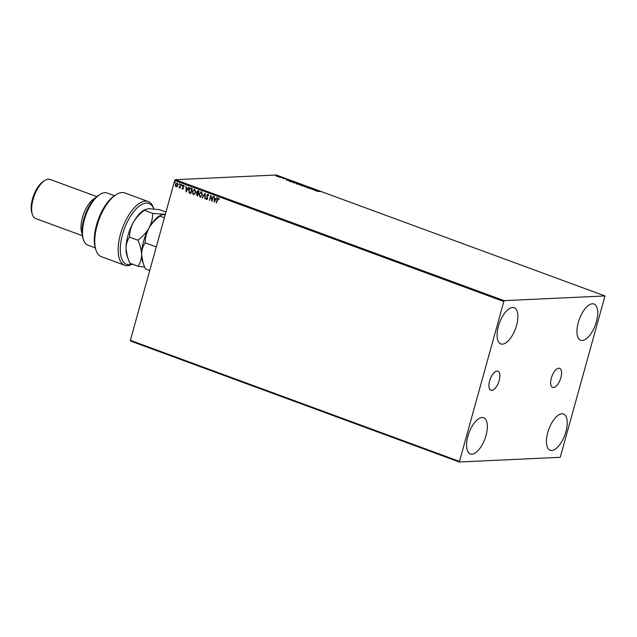 <?xml version="1.0" encoding="UTF-8"?>
<svg xmlns="http://www.w3.org/2000/svg" width="637" height="637" viewBox="0 0 637 637"><rect width="100%" height="100%" fill="white"/><g stroke="black" fill="none" stroke-linecap="round" stroke-linejoin="round"><path stroke-width="0.96" d="M489.622 380.95A10.152 4.483 110.2 0 0 490.888 390.258A10.152 4.483 110.2 0 0 499.177 380.512A10.152 4.483 110.2 0 0 497.903 371.204A10.152 4.483 110.2 0 0 489.622 380.95M551.339 378.083A10.152 4.483 110.2 0 0 552.605 387.392A10.152 4.483 110.2 0 0 560.894 377.637A10.152 4.483 110.2 0 0 559.62 368.329A10.152 4.483 110.2 0 0 551.339 378.083M596.415 321.685A19.293 8.52 -69.8 0 1 580.681 340.214A19.293 8.52 -69.8 0 1 578.269 322.529A19.293 8.52 -69.8 0 1 594.003 304.008A19.293 8.52 -69.8 0 1 596.415 321.685M486.039 435.421A19.293 8.52 -69.8 0 1 470.305 453.942A19.293 8.52 -69.8 0 1 467.884 436.265A19.293 8.52 -69.8 0 1 483.626 417.737A19.293 8.52 -69.8 0 1 486.039 435.421M516.551 325.403A19.293 8.52 -69.8 0 1 500.817 343.924A19.293 8.52 -69.8 0 1 498.397 326.248A19.293 8.52 -69.8 0 1 514.131 307.719A19.293 8.52 -69.8 0 1 516.551 325.403M565.911 431.703A19.293 8.52 -69.8 0 1 550.169 450.232A19.293 8.52 -69.8 0 1 547.756 432.547A19.293 8.52 -69.8 0 1 563.49 414.026A19.293 8.52 -69.8 0 1 565.911 431.703M459.317 462L560.241 457.31L604.991 295.95L504.066 300.64L459.317 462L130.537 341.05L130.378 340.333L459.158 461.284M277.7 176.505L275.813 175.812L278.369 176.083L278.703 176.6L277.7 176.505M278.345 176.178L278.703 176.6M282.302 177.54L279.253 177.174L282.302 177.54M282.844 178.519L285.296 178.734L282.844 178.519M292.383 181.25L293.442 181.641L290.902 181.76L289.222 181.099L289.405 180.669L292.359 181.346M300.21 184.125L297.662 184.244L296.603 183.591L300.21 184.125M297.025 184.013L296.547 183.814M306.333 186.378L305.25 187.031L305.688 186.402L302.272 185.94L306.333 186.378M314.264 189.3L312.066 189.547L311.692 188.624L309.447 188.576L311.987 188.464L312.369 189.388L314.216 189.444M318.365 191.164L316.326 191.108L320.331 191.626L318.365 191.164M604.991 295.95L276.211 175L175.286 179.69L504.066 300.64M314.288 190.359L315.307 189.683L318.285 190.781L314.288 190.359M309.248 187.557L306.588 187.557L307.631 187.7L307.631 187.119L309.749 187.843M307.599 187.804L307.846 187.302M303.148 185.733L300.075 185.16L299.637 184.443L303.594 185.59M299.175 184.587L299.605 184.738M296.38 183.241L293.307 182.668L292.869 181.959L296.834 183.106M292.415 182.102L292.837 182.246M286.18 180.024L287.207 179.347L290.177 180.438L286.18 180.024M177.221 186.506L176.107 186.776L175.334 185.813L175.366 184.356L177.182 182.899L177.93 185.295L177.221 186.506M176.497 186.84L175.334 185.813M179.3 187.445L180.781 184.292L180.096 188.17L179.897 187.493L178.886 187.66L179.475 187.445M180.104 188.114L180.04 187.485L178.886 187.66M182.787 189.157L181.975 188.345L183.082 188.281L182.596 186.084L183.639 185.271L184.22 186.044L182.954 186.187L183.44 188.393L182.715 189.165M182.604 188.663L183.09 187.907M184.069 186.307L183.695 185.733L182.954 186.187M191.211 188.13L192.27 188.52L190.845 193.648L189.125 192.812L188.775 189.993C189.133 188.488 189.945 187.867 191.211 188.13L190.479 187.995M199.039 191.004L197.613 196.14L196.276 194.245L197 193.314L196.65 191.737L198.123 190.67L199.039 191.004M205.154 193.258L205.194 198.927L204.788 194.484L202.216 197.836L205.154 193.258M213.084 196.172L212.017 201.435L210.799 196.769L209.39 200.472L210.815 195.336L212.025 199.994L213.084 196.172M219.12 199.277L218.419 198.569L216.269 203.004L217.233 199.54L218.563 198.043L219.255 198.951L218.969 199.285L218.364 198.553M503.501 301.397L174.721 180.446L130.378 340.333M214.231 202.255L214.136 196.562L214.534 198.521L215.808 198.991L217.113 197.653L214.175 202.232M208.578 195.838L208.1 194.715L207.081 195.36L207.702 198.68L206.555 199.572L205.918 198.386L206.284 198.171L206.707 199.055L207.343 198.569L206.73 195.225L208.076 194.189L208.793 195.686L207.829 194.691M206.802 199.612L205.918 198.386M206.707 199.055L207.495 198.561L207.32 197.828M202.526 195.097L200.042 197.183L199.023 193.831L201.515 191.769L202.526 195.097M200.528 197.255L200.042 197.183L199.023 193.831M201.005 191.689L201.515 191.769M195.766 192.605L193.282 194.691L192.255 191.347L194.755 189.285L195.766 192.605M193.759 194.763L193.282 194.691L192.255 191.347M194.237 189.205L194.755 189.285M186.123 191.912L186.028 186.219L186.426 188.178L187.7 188.648L189.006 187.318L186.068 191.888M182.142 185.192L181.728 185.51L181.967 184.65M179.459 184.204L179.045 184.523L179.284 183.671M175.087 182.596L174.673 182.915L174.498 182.381L174.912 182.055L174.817 182.907L174.912 182.055M174.721 180.446L175.286 179.69M216.413 202.996L217.376 199.532L218.706 198.035M214.319 202.112L214.287 196.618M216.843 197.558L215.808 198.991M214.542 201.005L215.656 199.453L214.534 199.102L214.542 201.005L215.513 199.461L214.534 199.102M212.057 201.284L210.799 196.769M209.533 200.464L210.919 195.471M213.22 196.22L212.025 199.994M206.858 199.047L207.495 198.561L207.001 199.07M207.463 197.82L207.033 197.159M207.176 197.151L206.73 195.225M206.882 195.217L208.227 194.181M204.955 198.784L204.788 194.484M202.63 197.924L202.216 197.836M202.367 197.828L205.162 193.369M200.599 197.247L200.193 197.175M199.166 193.823L201.658 191.769M200.321 196.642L202.319 194.962L201.523 192.294L201.053 192.239M200.623 196.698L202.176 194.97L201.125 192.231M201.523 192.294L199.373 193.959L200.177 196.65M197.629 196.085L196.276 194.245M196.419 194.237L197 193.314M197.144 193.306L196.65 191.737M196.793 191.729L198.274 190.662M198.282 191.251L197 191.864L198.011 193.314L198.68 191.395L197.749 191.164M197.828 193.767L196.626 194.365L197.406 195.487L198.011 193.831L197.335 193.688M198.011 193.831L197.406 193.68M197.406 195.487L197.86 193.839M198.68 191.395L197.82 191.156M198.011 193.314L198.537 191.403M193.831 194.763L193.425 194.683M192.406 191.339L194.898 189.277M193.56 194.15L195.559 192.47L194.763 189.81L194.285 189.754M193.855 194.213L195.416 192.478L194.357 189.746M194.763 189.81L192.605 191.474L193.409 194.158M190.861 193.6L189.125 192.812M189.269 192.804L188.775 189.993M188.926 189.985L190.551 187.995M190.646 192.995L191.777 188.918L190.423 188.56L189.125 190.121L189.444 192.398L190.789 192.987L191.92 188.91L190.519 188.56M186.211 191.777L186.179 186.275M188.735 187.214L187.7 188.648M186.442 190.662L187.549 189.117L186.426 188.759L186.442 190.662L187.405 189.117L186.426 188.759M182.644 189.125L181.975 188.345M182.747 188.656L183.225 188.273L182.747 188.656M183.241 187.899L182.556 186.705M182.7 186.697L182.596 186.084M182.747 186.076L183.782 185.263M183.695 185.733L183.098 186.187L183.695 185.733M182.286 185.184L181.879 185.502M181.704 184.969L182.11 184.65M179.443 187.437L180.024 186.816M180.167 186.816L180.916 184.34M179.602 184.197L179.196 184.515M179.021 183.982L179.427 183.663M175.486 185.805L175.366 184.356M175.509 184.348L177.333 182.891M176.385 186.315L177.731 185.16L176.863 183.313M176.568 186.354L177.588 185.168L176.943 183.305M177.205 183.352L175.716 184.483L176.234 186.315M175.231 182.588L174.817 182.907M174.649 182.373L175.056 182.055M314.551 190.391L315.307 189.683M315.235 190.105L316.215 190.463L315.235 190.105M311.987 188.783L312.241 189.539M307.759 187.596L308.117 188.034M305.115 186.991L305.688 186.402M302.639 185.319L303.069 186.028M299.987 184.571L300.314 185.144L302.798 185.606L302.464 185.041L299.987 184.571L300.29 185.232M302.758 185.725L302.464 185.041M296.524 183.886L297.487 184.021M296.961 183.727L298.395 184.069L297.184 184.069M298.474 183.989L299.597 184.013L297.853 183.56L298.411 184.212M295.871 182.827L296.301 183.536M293.219 182.086L293.553 182.652L296.03 183.114L295.703 182.548L293.219 182.086L293.53 182.747M295.998 183.241L295.703 182.548M289.142 181.394L289.325 180.964M290.814 181.617L292.829 181.521L289.755 180.797L290.783 181.712M289.612 181.274L289.755 180.797M286.443 180.048L287.207 179.347M287.128 179.761L288.107 180.12L287.128 179.761M278.289 176.377L278.616 176.895M276.482 175.78L278.353 176.473L276.482 175.78L276.657 176.242M278.321 176.592L278.146 176.091M153.772 208.92A32.407 14.309 110.2 0 0 138.619 206.603A32.407 14.309 110.2 0 0 122.495 234.591A32.407 14.309 110.2 0 0 132.13 264.044M132.392 264.14A33.952 14.985 -69.8 0 1 124.725 265.271A33.952 14.985 -69.8 0 1 120.473 234.145A33.952 14.985 -69.8 0 1 148.166 201.539A33.952 14.985 -69.8 0 1 153.573 208.211L153.804 208.92M83.447 239.679L82.929 238.055A26.236 11.585 -69.8 0 1 83.821 219.16A26.236 11.585 -69.8 0 1 98.695 195.185L100.144 194.285A27.781 12.262 110.2 0 0 84.395 219.669A27.781 12.262 110.2 0 0 83.447 239.679A27.781 12.262 110.2 0 0 87.866 245.134L95.247 247.849M114.429 195.71L107.048 192.995A27.781 12.262 110.2 0 0 100.144 194.285M82.093 233.532A20.83 9.197 -69.8 0 1 82.46 217.607A20.83 9.197 -69.8 0 1 95.136 198.091M32.368 214.446L31.85 212.822A19.293 8.52 -69.8 0 1 32.503 198.927A19.293 8.52 -69.8 0 1 43.443 181.298L44.893 180.398A20.83 9.197 110.2 0 0 33.076 199.437A20.83 9.197 110.2 0 0 32.368 214.446A20.83 9.197 110.2 0 0 35.688 218.539L82.364 235.706M96.744 196.602L50.076 179.435A20.83 9.197 110.2 0 0 44.893 180.398M148.166 201.539L124.772 192.939A33.952 14.985 110.2 0 0 116.34 194.516A33.952 14.985 110.2 0 0 98.99 219.622A33.952 14.985 110.2 0 0 95.932 249.991A33.952 14.985 110.2 0 0 101.331 256.663L124.725 265.271M95.932 249.991L95.407 248.366A32.407 14.309 -69.8 0 1 98.329 219.383A32.407 14.309 -69.8 0 1 114.891 195.416L116.34 194.516M149.735 270.518L145.34 268.902L143.182 263.296L141.613 254.545C141.717 249.991 142.887 246.097 145.117 242.848C145.172 237.848 146.438 232.951 148.931 228.142C151.678 223.491 155.364 219.478 159.983 216.094L164.386 217.711M145.117 242.848L156.272 246.949M159.983 216.094L160.763 215.115L165.302 214.39M143.182 263.296L142.577 261.425A27.781 12.262 -69.8 0 1 141.613 254.545A27.781 12.262 -69.8 0 1 148.931 228.142A27.781 12.262 -69.8 0 1 159.274 216.039L160.763 215.115M165.333 214.271L152.745 213.427C152.697 218.427 151.423 223.332 148.931 228.142C146.184 232.784 142.497 236.805 137.879 240.189C140.18 245.11 141.43 249.895 141.613 254.545C141.502 259.1 140.331 262.993 138.102 266.242L144.551 267.046M138.102 266.242L129.749 263.161L126.986 255.692A27.781 12.262 -69.8 0 1 126.015 248.804A27.781 12.262 -69.8 0 1 133.34 222.401A27.781 12.262 -69.8 0 1 143.683 210.298L148.317 208.673L159.481 209.653L165.954 212.033M127.583 257.563L126.015 248.804C126.118 244.25 127.289 240.356 129.518 237.107C129.574 232.115 130.848 227.21 133.34 222.401C136.087 217.75 139.774 213.737 144.392 210.353L145.172 209.374M144.392 210.353L152.745 213.427M129.518 237.107L137.879 240.189"/></g></svg>
